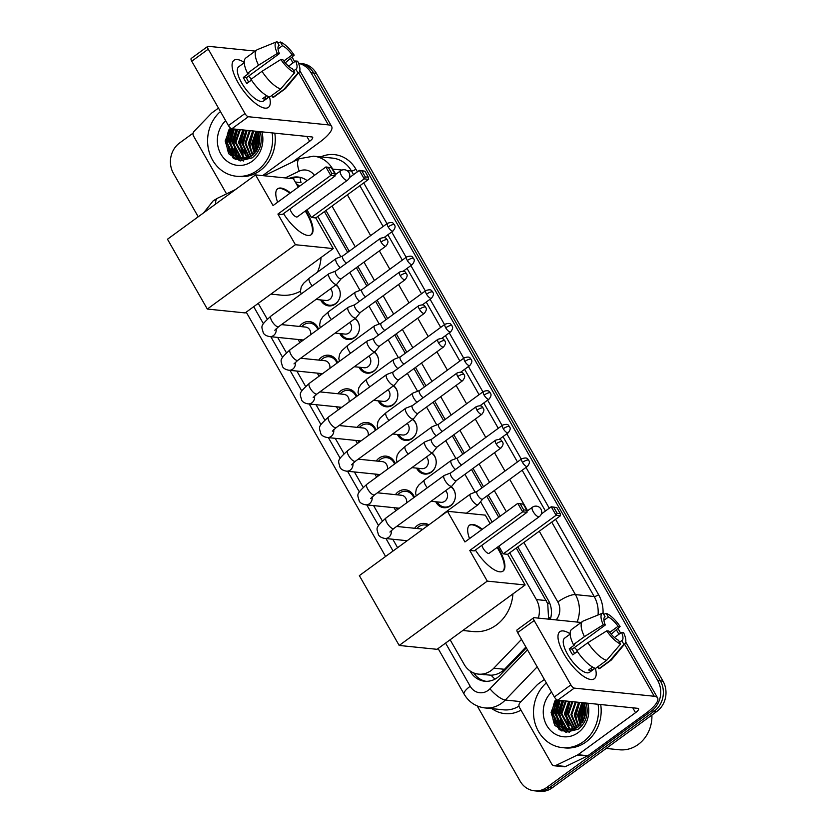 <?xml version="1.0" encoding="UTF-8"?>
<svg xmlns="http://www.w3.org/2000/svg" width="833" height="833" viewBox="0 0 833 833"><rect width="100%" height="100%" fill="white"/><g stroke="black" fill="none" stroke-linecap="round" stroke-linejoin="round"><path stroke-width="1.25" d="M451.194 486.587A11.662 10.392 95.8 0 1 450.538 505.818A11.662 10.392 95.8 0 1 443.812 507.703A11.662 10.392 95.8 0 1 435.784 501.758M432.004 452.944A11.662 10.392 95.8 0 1 431.348 472.176A11.662 10.392 95.8 0 1 424.622 474.071A11.662 10.392 95.8 0 1 416.594 468.115M412.824 419.311A11.662 10.392 95.8 0 1 412.158 438.543A11.662 10.392 95.8 0 1 405.432 440.428A11.662 10.392 95.8 0 1 397.403 434.482M393.634 385.669A11.662 10.392 95.8 0 1 392.978 404.9A11.662 10.392 95.8 0 1 386.252 406.785A11.662 10.392 95.8 0 1 378.213 400.84M374.444 352.026A11.662 10.392 95.8 0 1 373.788 371.258A11.662 10.392 95.8 0 1 367.061 373.153A11.662 10.392 95.8 0 1 359.033 367.207M355.254 318.393A11.662 10.392 95.8 0 1 354.598 337.625A11.662 10.392 95.8 0 1 347.871 339.51A11.662 10.392 95.8 0 1 339.843 333.564M336.074 284.751A11.662 10.392 95.8 0 1 335.407 303.983A11.662 10.392 95.8 0 1 328.691 305.878A11.662 10.392 95.8 0 1 320.653 299.922M414.647 528.278A12.412 11.058 95.8 0 1 417.416 525.425A12.412 11.058 95.8 0 1 424.57 523.416A12.412 11.058 95.8 0 1 428.839 524.873M395.456 494.646A12.412 11.058 95.8 0 1 398.236 491.782A12.412 11.058 95.8 0 1 405.39 489.773A12.412 11.058 95.8 0 1 414.397 497.218M376.266 461.003A12.412 11.058 95.8 0 1 379.046 458.15A12.412 11.058 95.8 0 1 386.2 456.14A12.412 11.058 95.8 0 1 395.206 463.575M357.086 427.36A12.412 11.058 95.8 0 1 359.856 424.507A12.412 11.058 95.8 0 1 367.009 422.498A12.412 11.058 95.8 0 1 376.016 429.932M337.896 393.728A12.412 11.058 95.8 0 1 340.676 390.864A12.412 11.058 95.8 0 1 347.83 388.855A12.412 11.058 95.8 0 1 356.836 396.3M318.706 360.085A12.412 11.058 95.8 0 1 321.486 357.232A12.412 11.058 95.8 0 1 328.639 355.222A12.412 11.058 95.8 0 1 337.646 362.657M299.526 326.442A12.412 11.058 95.8 0 1 302.296 323.589A12.412 11.058 95.8 0 1 309.449 321.58A12.412 11.058 95.8 0 1 318.456 329.014M450.122 639.765L464.179 664.422A21.866 19.482 -84.2 0 0 478.486 674.116L491.095 675.209C496.291 674.949 500.768 672.981 504.506 669.295L525.894 647.054M548.603 619.148L547.75 603.748L516.283 548.01M498.748 517.262L486.701 496.145M481.984 487.857L471.509 469.5M462.794 454.224L452.319 435.857M443.604 420.582L433.129 402.214M424.413 386.939L413.949 368.582M405.234 353.307L394.759 334.939M386.043 319.664L375.568 301.307M366.853 286.021L356.378 267.664M347.673 252.389L324.412 211.613M300.119 177.356A21.866 8.705 -115.7 0 0 301.057 182.698L295.288 182.011M299.557 186.217A21.866 19.482 -84.2 0 0 296.288 183.77M538.357 618.107A21.866 19.482 -84.2 0 0 536.379 599.573L509.702 552.81M492.168 522.062L480.558 501.705M475.133 492.199L464.929 474.3M455.943 458.556L445.738 440.667M436.752 424.913L426.548 407.025M417.572 391.281L407.358 373.382M398.382 357.638L388.178 339.749M379.192 323.995L368.988 306.107M360.002 290.363L349.798 272.474M340.822 256.72L317.831 216.424M478.486 674.116A21.866 19.482 -84.2 0 0 493.802 668.201L521.52 639.38M258.24 303.379L267.226 319.112M277.66 337.407L286.406 352.755M296.85 371.049L305.596 386.397M316.03 404.682L324.787 420.03M335.22 438.325L343.977 453.673M354.41 471.967L363.157 487.315M373.59 505.6L382.347 520.948M392.78 539.243L397.601 547.687M300.015 342.488A12.412 11.058 95.8 0 1 298.193 339.5M319.195 376.131A12.412 11.058 95.8 0 1 317.383 373.142M338.385 409.763A12.412 11.058 95.8 0 1 336.563 406.775M357.576 443.406A12.412 11.058 95.8 0 1 355.753 440.418M376.766 477.049A12.412 11.058 95.8 0 1 374.944 474.06M395.946 510.681A12.412 11.058 95.8 0 1 394.124 507.693M298.578 63.381A21.866 19.482 95.8 0 1 311.053 72.794L657.737 680.603A21.866 19.482 95.8 0 1 651.614 710.882L547.01 787.268L549.645 787.539A21.866 19.482 95.8 0 1 537.035 791.079A21.866 19.482 95.8 0 0 549.645 787.539L654.249 711.153L549.645 787.539L552.279 787.81A21.866 19.482 95.8 0 1 539.669 791.35L534.401 790.809A21.866 19.482 95.8 0 1 520.104 781.115L477.226 705.947M657.737 680.603L660.371 680.873A21.866 19.482 95.8 0 1 654.249 711.153A21.866 19.482 95.8 0 0 660.371 680.873L313.687 73.065L660.371 680.873L663.006 681.144A21.866 19.482 95.8 0 1 656.883 711.413L552.279 787.81M298.537 63.277L299.391 63.36A21.866 19.482 95.8 0 1 313.687 73.065A21.866 19.482 95.8 0 0 299.391 63.36L302.025 63.631A21.866 19.482 95.8 0 1 316.321 73.325L663.006 681.144M554.809 725.231A29.165 25.979 95.8 0 1 555.111 700.584A29.165 25.979 95.8 0 0 554.809 725.231M228.898 153.845A29.165 25.979 95.8 0 1 229.2 129.209A29.165 25.979 95.8 0 0 228.898 153.845M198.212 216.788L173.41 173.306A21.866 19.482 95.8 0 1 179.543 143.026L193.141 133.103M547.01 787.268A21.866 19.482 95.8 0 1 534.401 790.809M559.641 729.843A29.165 25.979 95.8 0 1 555.757 719.858M556.746 703.5A29.165 25.979 95.8 0 1 558.027 700.199M233.74 158.457A29.165 25.979 95.8 0 1 229.856 148.472M230.835 132.124A29.165 25.979 95.8 0 1 232.126 128.823M470.041 670.929L470.374 671.523A21.866 19.482 -84.2 0 0 484.681 681.227A21.866 19.482 -84.2 0 0 499.998 675.313L526.362 647.887M307.148 180.667A21.866 19.482 -84.2 0 0 298.099 177.033A21.866 19.482 -84.2 0 0 289.415 178.356M550.353 619.325A21.866 19.482 -84.2 0 0 548.447 600.562L517.824 546.885M500.289 516.137L488.242 495.021M483.515 486.732L473.04 468.375M464.335 453.1L453.86 434.732M445.145 419.457L434.67 401.1M425.955 385.814L415.48 367.457M406.764 352.182L396.3 333.814M387.584 318.539L377.11 300.182M368.394 284.896L357.919 266.539M349.204 251.264L325.953 210.489M486.003 681.311A21.866 19.482 95.8 0 1 473.717 672.939M292.05 178.616A21.866 19.482 95.8 0 1 299.411 177.221M238.009 82.509A29.165 10.329 -126.1 0 1 232.73 70.076A29.165 10.329 -126.1 0 1 244.225 62.423A29.165 10.329 -126.1 0 0 233.979 60.299A29.165 10.329 -126.1 0 0 238.009 82.509A29.165 10.329 -126.1 0 0 258.678 105.614A29.165 10.329 -126.1 0 0 269.465 96.992A29.165 10.329 -126.1 0 1 268.372 107.395A29.165 10.329 -126.1 0 1 238.009 82.509M226.763 193.766A3.644 3.249 -84.2 0 1 225.91 192.767L193.516 135.998A3.644 3.249 -84.2 0 1 194.089 131.343L211.436 113.298A3.644 3.249 -84.2 0 1 211.884 112.903L218.475 108.092M292.404 162.102L319.508 142.308A29.165 8.278 150.3 0 0 331.669 126.522A29.165 8.278 150.3 0 0 328.358 124.888L248.349 116.724L231.834 128.792L311.844 136.945A7.289 2.072 -29.7 0 1 312.667 137.351A7.289 2.072 -29.7 0 1 309.626 141.298L262.634 175.617M255.242 51.094L208.177 46.294A3.644 1.291 53.9 0 0 207.75 46.388A3.644 1.291 53.9 0 0 208.26 49.157L191.746 61.225A3.644 1.291 -126.1 0 1 191.236 58.445L207.75 46.388M231.834 128.792A3.644 1.291 -126.1 0 1 228.45 125.585L244.975 113.527L208.26 49.157M244.975 113.527A3.644 1.291 53.9 0 0 248.349 116.724M228.45 125.585L191.746 61.225M248.713 82.123A14.578 5.165 53.9 0 1 247.901 80.759A14.578 5.165 53.9 0 1 246.37 77.75L279.409 53.624A14.578 5.165 -126.1 0 1 278.92 45.534A14.578 5.165 -126.1 0 1 279.159 45.388L278.701 45.721M278.014 48.96L282.449 45.721A14.578 5.165 -126.1 0 1 292.154 54.926L283.824 61.007M248.484 76.209A14.578 5.165 -126.1 0 1 251.347 79.083M251.472 80.103L246.807 83.508A21.137 7.487 -126.1 0 1 244.933 80.457A21.137 7.487 -126.1 0 1 243.34 77.438L248.848 73.419L247.516 73.283A24.053 8.528 -126.1 0 1 245.797 57.987L256.814 49.949A24.053 8.528 -126.1 0 1 257.47 49.574L276.858 41.712A18.951 6.716 -126.1 0 1 277.035 41.65L279.159 45.388M269.174 96.888L263.644 100.918A21.137 7.487 -126.1 0 1 241.632 82.873A21.137 7.487 -126.1 0 1 238.707 66.775L244.236 62.735M266.716 95.701L262.728 98.606A21.137 7.487 -126.1 0 0 266.019 98.95L268.955 96.805M288.562 66.151L295.621 60.996L297.652 61.205A18.951 6.716 -126.1 0 1 299.13 72.211L285.74 88.277A24.053 8.528 -126.1 0 1 285.188 88.798L274.172 96.847A24.053 8.528 -126.1 0 1 272.932 97.388L283.938 89.35L297.995 72.971L295.871 69.233L293.674 70.836M271.829 95.451L272.932 97.388M269.642 97.055A24.053 8.528 -126.1 0 1 250.983 79.354L261.989 71.315L280.846 59.487L282.866 59.695A14.578 5.165 -126.1 0 0 292.57 68.9L294.705 72.638L280.648 89.006L269.642 97.055M285.188 88.798A24.053 8.528 -126.1 0 1 283.938 89.35M280.648 89.006A24.053 8.528 -126.1 0 1 261.989 71.315M285.303 62.839L294.184 55.134L292.154 54.926M282.449 45.721L280.325 41.983L277.805 43.014M280.325 41.983A18.951 6.716 -126.1 0 1 294.184 55.134M299.13 72.211A18.951 6.716 -126.1 0 1 297.995 72.971M294.705 72.638A18.951 6.716 -126.1 0 1 280.846 59.487M295.621 60.996A14.578 5.165 -126.1 0 1 296.111 69.087A14.578 5.165 -126.1 0 1 295.871 69.233M279.409 53.624L277.379 53.416L258.522 65.245L247.516 73.283M258.522 65.245A24.053 8.528 -126.1 0 1 256.814 49.949M277.379 53.416A18.951 6.716 -126.1 0 1 276.858 41.712M246.37 77.75L243.34 77.438M266.019 98.95L264.915 97.013M272.152 132.895A36.454 32.477 95.8 0 1 257.428 170.349A36.454 32.477 95.8 0 1 236.416 176.252A36.454 32.477 95.8 0 1 208.75 150.45A36.454 32.477 95.8 0 1 220.433 111.518M274.786 133.165A36.454 32.477 95.8 0 1 260.063 170.619A36.454 32.477 95.8 0 1 239.05 176.523L236.416 176.252M230.262 127.876L225.17 140.996L229.158 154.188L239.946 160.821L252.139 157.885C259.542 152.075 262.426 144.171 260.791 134.186L260.073 131.666M259.115 131.572L258.282 147.285A18.222 16.244 95.8 0 0 257.772 131.437M261.843 131.853A25.511 22.73 95.8 0 1 252.232 161.238A25.511 22.73 95.8 0 1 221.651 155.375A25.511 22.73 95.8 0 1 225.66 120.681M233.761 128.99L229.387 141.672L237.499 156.791L242.642 158.562M232.928 128.907L228.565 141.589L236.676 156.708L242.226 158.53L252.378 155.542L258.282 147.285M237.051 129.323L232.678 142.006L240.789 157.125L244.298 158.582M236.228 129.24L231.855 141.922L239.966 157.041L243.882 158.593M244.288 158.676L252.107 157.906M240.341 129.656L235.978 142.339L244.079 157.468L245.985 158.385M239.519 129.573L235.156 142.256L243.257 157.385L245.558 158.457M243.632 129.99L239.269 142.672L247.682 157.968M242.809 129.906L238.446 142.589L247.255 158.093M246.922 130.333L242.559 143.016L249.411 157.312M246.099 130.24L241.737 142.922L248.973 157.499M250.223 130.666L245.85 143.349L251.17 156.365M249.4 130.583L245.027 143.266L250.733 156.635M253.513 131L249.14 143.682L252.972 155.063M252.691 130.916L248.317 143.599L252.514 155.427M256.803 131.333L252.441 144.015L254.825 153.241M255.981 131.25L251.618 143.932L254.357 153.761M258.678 133.686L255.731 144.348L256.762 150.544M258.365 132.811L254.908 144.265L256.262 151.346M259.657 139.507L259.032 144.963M259.5 137.32L258.365 147.056M258.865 134.28L256.533 145.036L257.095 149.961M256.991 131.354L253.242 144.703L254.888 153.178M253.69 131.02L249.952 144.359L251.837 153.428M247.109 130.344L243.361 143.692L245.246 152.762M246.776 155.677L248.286 157.77M248.515 158.051L249.015 158.614M243.819 130.01L240.071 143.359L241.955 152.418M237.228 129.344L233.49 142.682L235.375 151.752M236.905 154.667L239.133 157.604M239.456 157.947L243.298 160.998M233.938 129L230.189 142.349L232.084 151.419M233.604 154.334L240.393 160.884M230.845 128.355L226.899 142.016L235.062 159.218M259.032 134.863L256.949 145.077L257.387 149.399M257.397 131.395L253.648 144.744L255.158 152.856M244.225 130.052L240.487 143.401L243.205 154.199M237.644 129.386L233.896 142.724L236.624 153.522M237.884 155.573L239.727 157.843M239.977 158.103L243.6 160.977M234.354 129.042L230.606 142.391L233.323 153.189M234.594 155.24L240.82 160.936M231.157 128.542L227.315 142.058L229.689 152.179L236.083 159.697M300.432 291.206A40.099 35.725 95.8 0 1 281.335 295.163L270.944 294.101M321.059 257.501A40.099 35.725 95.8 0 1 317.467 272.183M305.815 210.645A28.437 10.069 -126.1 0 1 307.262 213.05A28.437 10.069 -126.1 0 1 311.188 234.708A28.437 10.069 -126.1 0 1 283.512 213.644M277.91 214.071L330.763 175.471L325.911 166.964L273.057 205.564L255.564 174.899L167.485 239.227L207.313 309.053L295.403 244.725L277.91 214.071L282.325 214.518L335.168 175.919L330.763 175.471L331.826 173.514L328.369 167.443L325.911 166.964L331.461 167.756L328.369 167.443M277.649 202.211A28.437 10.069 -126.1 0 1 277.649 188.789A28.437 10.069 -126.1 0 1 290.436 192.871M295.403 244.725L333.262 248.588L315.769 217.923L311.365 217.475L306.981 209.791M298.235 187.175L293.435 178.762L255.564 174.899M207.313 309.053L245.173 312.916L333.262 248.588M331.826 173.514L334.918 173.837L331.461 167.756M335.168 175.919L334.918 173.837M349.412 177.648L359.367 170.38L364.916 171.171L368.373 177.242L368.623 179.324L315.769 217.923M368.623 179.324L364.219 178.876L311.365 217.475M368.373 177.242L365.281 176.929L364.219 178.876L359.367 170.38L361.814 170.859L365.281 176.929M364.916 171.171L361.814 170.859M290.071 208.854A5.831 2.062 53.9 0 0 292.664 213.977A5.831 2.062 53.9 0 0 296.642 217.007A5.831 2.062 53.9 0 0 297.308 216.861L347.403 180.272A5.831 2.062 -126.1 0 1 346.736 180.417A5.831 2.062 -126.1 0 1 341.332 175.294A5.831 2.062 -126.1 0 1 340.53 170.848A5.831 5.831 0 0 1 349.027 172.67A5.831 5.831 0 0 1 347.403 180.272M277.379 188.997A28.437 10.069 -126.1 0 1 280.357 188.466A28.437 10.069 -126.1 0 1 289.884 193.277M305.263 211.041A28.437 10.069 -126.1 0 1 310.896 234.896M512.93 593.887A40.099 35.725 95.8 0 1 496.322 625.052A40.099 35.725 95.8 0 1 473.206 631.549L462.815 630.487M497.697 547.031A28.437 10.069 -126.1 0 1 499.134 549.447A28.437 10.069 -126.1 0 1 503.059 571.094A28.437 10.069 -126.1 0 1 475.393 550.03M469.781 550.457L522.635 511.858L517.782 503.361L464.929 541.96L447.446 511.295L359.356 575.624L399.184 645.45L487.274 581.122L469.781 550.457L474.196 550.905L527.05 512.305L522.635 511.858L523.697 509.911L520.24 503.84L517.782 503.361L523.332 504.152L520.24 503.84M469.531 538.597A28.437 10.069 -126.1 0 1 469.52 525.175A28.437 10.069 -126.1 0 1 482.307 529.267M487.274 581.122L525.134 584.985L507.651 554.32L503.236 553.862L498.852 546.188M490.106 523.572L485.306 515.148L447.446 511.295M399.184 645.45L437.054 649.313L525.134 584.985M523.697 509.911L526.8 510.223L523.332 504.152M527.05 512.305L526.8 510.223M541.283 514.034L551.238 506.766L556.788 507.557L560.255 513.628L560.505 515.721L507.651 554.32M560.505 515.721L556.09 515.273L503.236 553.862M560.255 513.628L557.152 513.315L556.09 515.273L551.238 506.766L553.695 507.245L557.152 513.315M556.788 507.557L553.695 507.245M481.943 545.24A5.831 2.062 53.9 0 0 484.546 550.374A5.831 2.062 53.9 0 0 488.513 553.393A5.831 2.062 53.9 0 0 489.179 553.247L539.284 516.658A5.831 2.062 -126.1 0 1 538.607 516.804A5.831 2.062 -126.1 0 1 533.203 511.681A5.831 2.062 -126.1 0 1 532.402 507.245A5.831 5.831 0 0 1 540.909 509.057A5.831 5.831 0 0 1 539.284 516.658M469.26 525.394A28.437 10.069 -126.1 0 1 472.228 524.852A28.437 10.069 -126.1 0 1 481.755 529.663M497.145 547.437A28.437 10.069 -126.1 0 1 502.778 571.282M317.831 329.483A10.933 9.746 -84.2 0 0 309.959 323.11A10.933 9.746 -84.2 0 0 303.66 324.88A10.933 9.746 -84.2 0 0 301.765 326.671M300.432 339.729A10.933 9.746 -84.2 0 0 301.515 341.384M335.626 271.089L329.17 273.578A6.56 2.322 53.9 0 0 328.973 273.682A6.56 2.322 53.9 0 0 329.878 278.68A6.56 2.322 53.9 0 0 335.959 284.449A6.56 2.322 53.9 0 0 336.719 284.282A6.56 2.322 53.9 0 0 336.876 284.126L341.207 278.743M335.699 271.058A4.738 1.676 53.9 0 0 335.553 271.131A4.738 1.676 53.9 0 0 336.209 274.744A4.738 1.676 53.9 0 0 340.603 278.909A4.738 1.676 53.9 0 0 341.145 278.784A4.738 1.676 53.9 0 0 341.259 278.68M310.636 334.731A6.56 5.841 -84.2 0 0 305.565 327.067L281.492 324.61M337.011 363.115A10.933 9.746 -84.2 0 0 329.15 356.753A10.933 9.746 -84.2 0 0 322.84 358.523A10.933 9.746 -84.2 0 0 320.944 360.314M319.622 373.371A10.933 9.746 -84.2 0 0 320.705 375.027M354.806 304.732L348.361 307.221A6.56 2.322 53.9 0 0 348.163 307.325A6.56 2.322 53.9 0 0 349.069 312.323A6.56 2.322 53.9 0 0 355.15 318.091A6.56 2.322 53.9 0 0 355.899 317.925A6.56 2.322 53.9 0 0 356.066 317.769L360.397 312.385M354.889 304.701A4.738 1.676 53.9 0 0 354.743 304.774A4.738 1.676 53.9 0 0 355.399 308.387A4.738 1.676 53.9 0 0 359.794 312.552A4.738 1.676 53.9 0 0 360.335 312.427A4.738 1.676 53.9 0 0 360.45 312.313M329.826 368.363A6.56 5.841 -84.2 0 0 324.755 360.699L300.682 358.252M356.201 396.758A10.933 9.746 -84.2 0 0 348.329 390.396A10.933 9.746 -84.2 0 0 342.03 392.166A10.933 9.746 -84.2 0 0 340.135 393.957M338.802 407.004A10.933 9.746 -84.2 0 0 339.895 408.67M373.996 338.365L367.551 340.853A6.56 2.322 53.9 0 0 367.353 340.957A6.56 2.322 53.9 0 0 368.259 345.955A6.56 2.322 53.9 0 0 374.34 351.724A6.56 2.322 53.9 0 0 375.089 351.557A6.56 2.322 53.9 0 0 375.256 351.401L379.588 346.018M374.069 338.333A4.738 1.676 53.9 0 0 373.934 338.417A4.738 1.676 53.9 0 0 374.59 342.019A4.738 1.676 53.9 0 0 378.973 346.184A4.738 1.676 53.9 0 0 379.525 346.07A4.738 1.676 53.9 0 0 379.64 345.955M349.017 402.006A6.56 5.841 -84.2 0 0 343.935 394.342L319.872 391.885M375.391 430.39A10.933 9.746 -84.2 0 0 367.52 424.028A10.933 9.746 -84.2 0 0 361.22 425.798A10.933 9.746 -84.2 0 0 359.325 427.589M357.992 440.647A10.933 9.746 -84.2 0 0 359.075 442.302M393.186 372.007L386.731 374.496A6.56 2.322 53.9 0 0 386.543 374.6A6.56 2.322 53.9 0 0 387.449 379.598A6.56 2.322 53.9 0 0 393.53 385.367A6.56 2.322 53.9 0 0 394.28 385.2A6.56 2.322 53.9 0 0 394.436 385.044L398.778 379.661M393.259 371.976A4.738 1.676 53.9 0 0 393.124 372.049A4.738 1.676 53.9 0 0 393.77 375.662A4.738 1.676 53.9 0 0 398.164 379.827A4.738 1.676 53.9 0 0 398.705 379.702A4.738 1.676 53.9 0 0 398.82 379.598M368.196 435.649A6.56 5.841 -84.2 0 0 363.126 427.975L339.052 425.528M394.571 464.033A10.933 9.746 -84.2 0 0 386.71 457.671A10.933 9.746 -84.2 0 0 380.4 459.441A10.933 9.746 -84.2 0 0 378.515 461.232M377.182 474.289A10.933 9.746 -84.2 0 0 378.265 475.945M412.366 405.64L405.921 408.139A6.56 2.322 53.9 0 0 405.723 408.243A6.56 2.322 53.9 0 0 406.629 413.241A6.56 2.322 53.9 0 0 412.71 418.999A6.56 2.322 53.9 0 0 413.47 418.843A6.56 2.322 53.9 0 0 413.626 418.687L417.958 413.303M412.45 405.619A4.738 1.676 53.9 0 0 412.304 405.692A4.738 1.676 53.9 0 0 412.96 409.305A4.738 1.676 53.9 0 0 417.354 413.47A4.738 1.676 53.9 0 0 417.895 413.345A4.738 1.676 53.9 0 0 418.01 413.23M387.387 469.281A6.56 5.841 -84.2 0 0 382.316 461.617L358.242 459.16M413.762 497.676A10.933 9.746 -84.2 0 0 405.9 491.303A10.933 9.746 -84.2 0 0 399.59 493.084A10.933 9.746 -84.2 0 0 397.695 494.864M396.373 507.922A10.933 9.746 -84.2 0 0 397.456 509.588M431.556 439.283L425.111 441.771A6.56 2.322 53.9 0 0 424.913 441.875A6.56 2.322 53.9 0 0 425.819 446.873A6.56 2.322 53.9 0 0 431.9 452.642A6.56 2.322 53.9 0 0 432.65 452.475A6.56 2.322 53.9 0 0 432.816 452.319L437.148 446.936M431.64 439.251A4.738 1.676 53.9 0 0 431.494 439.335A4.738 1.676 53.9 0 0 432.15 442.937A4.738 1.676 53.9 0 0 436.544 447.102A4.738 1.676 53.9 0 0 437.086 446.988A4.738 1.676 53.9 0 0 437.2 446.873M406.577 502.924A6.56 5.841 -84.2 0 0 401.506 495.26L377.432 492.803M427.766 525.665A10.933 9.746 -84.2 0 0 425.08 524.946A10.933 9.746 -84.2 0 0 418.78 526.716A10.933 9.746 -84.2 0 0 416.885 528.507M450.747 472.925L444.301 475.414A6.56 2.322 53.9 0 0 444.104 475.518A6.56 2.322 53.9 0 0 445.009 480.516A6.56 2.322 53.9 0 0 451.09 486.285A6.56 2.322 53.9 0 0 451.84 486.118A6.56 2.322 53.9 0 0 451.996 485.962L456.338 480.579M450.82 472.894A4.738 1.676 53.9 0 0 450.684 472.967A4.738 1.676 53.9 0 0 451.34 476.58A4.738 1.676 53.9 0 0 455.724 480.745A4.738 1.676 53.9 0 0 456.276 480.62A4.738 1.676 53.9 0 0 456.39 480.516M422.57 529.455A6.56 5.841 -84.2 0 0 420.686 528.893L396.623 526.446M322.111 300.078A10.933 9.746 -84.2 0 0 329.42 305.211A10.933 9.746 -84.2 0 0 335.72 303.441A10.933 9.746 -84.2 0 0 339.812 297.464M315.946 299.443L325.911 300.463A6.56 5.841 -84.2 0 0 329.691 299.401A6.56 5.841 -84.2 0 0 330.409 288.884M342.759 255.97L336.303 258.459A6.56 2.322 53.9 0 0 336.105 258.574A6.56 2.322 53.9 0 0 337.011 263.561A6.56 2.322 53.9 0 0 340.27 267.695M342.832 255.939A4.738 1.676 53.9 0 0 342.686 256.023A4.738 1.676 53.9 0 0 343.342 259.625A4.738 1.676 53.9 0 0 346.424 263.197M340.249 293.143A10.933 9.746 -84.2 0 0 335.761 284.98M341.291 333.71A10.933 9.746 -84.2 0 0 348.611 338.854A10.933 9.746 -84.2 0 0 354.91 337.084A10.933 9.746 -84.2 0 0 358.992 331.107M335.137 333.085L345.101 334.095A6.56 5.841 -84.2 0 0 348.881 333.033A6.56 5.841 -84.2 0 0 349.6 322.527M361.939 289.613L355.493 292.102A6.56 2.322 53.9 0 0 355.295 292.206A6.56 2.322 53.9 0 0 356.201 297.204A6.56 2.322 53.9 0 0 359.46 301.327M362.022 289.582A4.738 1.676 53.9 0 0 361.876 289.655A4.738 1.676 53.9 0 0 362.532 293.268A4.738 1.676 53.9 0 0 365.614 296.84M359.44 326.786A10.933 9.746 -84.2 0 0 354.941 318.623M360.481 367.353A10.933 9.746 -84.2 0 0 367.79 372.497A10.933 9.746 -84.2 0 0 374.1 370.727A10.933 9.746 -84.2 0 0 378.182 364.75M354.327 366.728L364.281 367.738A6.56 5.841 -84.2 0 0 368.071 366.676A6.56 5.841 -84.2 0 0 368.79 356.16M381.129 323.256L374.683 325.745A6.56 2.322 53.9 0 0 374.486 325.849A6.56 2.322 53.9 0 0 375.391 330.847A6.56 2.322 53.9 0 0 378.651 334.97M381.202 323.225A4.738 1.676 53.9 0 0 381.066 323.298A4.738 1.676 53.9 0 0 381.722 326.911A4.738 1.676 53.9 0 0 384.794 330.482M378.619 360.418A10.933 9.746 -84.2 0 0 374.132 352.255M379.671 400.985A10.933 9.746 -84.2 0 0 386.981 406.129A10.933 9.746 -84.2 0 0 393.28 404.359A10.933 9.746 -84.2 0 0 397.372 398.382M373.517 400.361L383.472 401.381A6.56 5.841 -84.2 0 0 387.251 400.319A6.56 5.841 -84.2 0 0 387.98 389.802M400.319 356.888L393.863 359.377A6.56 2.322 53.9 0 0 393.676 359.492A6.56 2.322 53.9 0 0 394.582 364.479A6.56 2.322 53.9 0 0 397.83 368.613M400.392 356.857A4.738 1.676 53.9 0 0 400.256 356.941A4.738 1.676 53.9 0 0 400.902 360.543A4.738 1.676 53.9 0 0 403.984 364.115M397.81 394.061A10.933 9.746 -84.2 0 0 393.322 385.898M398.861 434.628A10.933 9.746 -84.2 0 0 406.171 439.772A10.933 9.746 -84.2 0 0 412.47 438.002A10.933 9.746 -84.2 0 0 416.552 432.025M392.697 434.003L402.662 435.013A6.56 5.841 -84.2 0 0 406.442 433.951A6.56 5.841 -84.2 0 0 407.16 423.445M419.499 390.531L413.053 393.02A6.56 2.322 53.9 0 0 412.856 393.124A6.56 2.322 53.9 0 0 413.762 398.122A6.56 2.322 53.9 0 0 417.021 402.245M419.582 390.5A4.738 1.676 53.9 0 0 419.436 390.573A4.738 1.676 53.9 0 0 420.092 394.186A4.738 1.676 53.9 0 0 423.174 397.757M417 427.693A10.933 9.746 -84.2 0 0 412.512 419.54M418.041 468.271A10.933 9.746 -84.2 0 0 425.361 473.415A10.933 9.746 -84.2 0 0 431.661 471.634A10.933 9.746 -84.2 0 0 435.742 465.657M411.887 467.636L421.852 468.656A6.56 5.841 -84.2 0 0 425.632 467.594A6.56 5.841 -84.2 0 0 426.35 457.078M438.689 424.174L432.244 426.663A6.56 2.322 53.9 0 0 432.046 426.767A6.56 2.322 53.9 0 0 432.952 431.765A6.56 2.322 53.9 0 0 436.211 435.888M438.772 424.143A4.738 1.676 53.9 0 0 438.627 424.216A4.738 1.676 53.9 0 0 439.283 427.829A4.738 1.676 53.9 0 0 442.365 431.39M436.19 461.336A10.933 9.746 -84.2 0 0 431.692 453.173M437.231 501.903A10.933 9.746 -84.2 0 0 444.541 507.047A10.933 9.746 -84.2 0 0 450.851 505.277A10.933 9.746 -84.2 0 0 454.933 499.3M431.077 501.279L441.032 502.299A6.56 5.841 -84.2 0 0 444.822 501.237A6.56 5.841 -84.2 0 0 445.54 490.72M457.879 457.806L451.434 460.295A6.56 2.322 53.9 0 0 451.236 460.399A6.56 2.322 53.9 0 0 452.142 465.397A6.56 2.322 53.9 0 0 455.401 469.531M457.952 457.775A4.738 1.676 53.9 0 0 457.817 457.858A4.738 1.676 53.9 0 0 458.473 461.461A4.738 1.676 53.9 0 0 461.544 465.033M455.37 494.979A10.933 9.746 -84.2 0 0 450.882 486.816M477.07 491.449L470.614 493.938A6.56 2.322 53.9 0 0 470.426 494.042A6.56 2.322 53.9 0 0 471.332 499.04A6.56 2.322 53.9 0 0 477.403 504.808A6.56 2.322 53.9 0 0 478.163 504.642A6.56 2.322 53.9 0 0 478.319 504.486L482.651 499.102M477.142 491.418A4.738 1.676 53.9 0 0 476.997 491.491A4.738 1.676 53.9 0 0 477.653 495.104A4.738 1.676 53.9 0 0 482.047 499.269A4.738 1.676 53.9 0 0 482.588 499.144A4.738 1.676 53.9 0 0 482.703 499.04M563.92 653.884A29.165 10.329 -126.1 0 1 558.631 641.452A29.165 10.329 -126.1 0 1 570.126 633.798A29.165 10.329 -126.1 0 0 559.891 631.674A29.165 10.329 -126.1 0 0 563.92 653.884A29.165 10.329 -126.1 0 0 584.589 676.99A29.165 10.329 -126.1 0 0 595.376 668.368A29.165 10.329 -126.1 0 1 594.283 678.77A29.165 10.329 -126.1 0 1 563.92 653.884M577.467 755.021A3.644 3.249 -84.2 0 0 577.977 754.719L587.848 755.729A3.644 3.249 95.8 0 1 587.348 756.031L577.467 755.021L555.798 765.475A3.644 3.249 -84.2 0 1 551.81 764.153L519.428 707.373A3.644 3.249 -84.2 0 1 520 702.719L537.347 684.684A3.644 3.249 -84.2 0 1 537.795 684.289L544.386 679.468M587.848 755.729L645.419 713.683A29.165 8.278 150.3 0 0 657.581 697.898A29.165 8.278 150.3 0 0 654.269 696.263L574.26 688.11L557.746 700.168L637.755 708.321A7.289 2.072 -29.7 0 1 638.578 708.737A7.289 2.072 -29.7 0 1 635.537 712.684L577.977 754.719M587.348 756.031L565.669 766.485A3.644 3.249 95.8 0 1 564.076 766.766L554.195 765.766M581.153 622.47L534.078 617.67A3.644 1.291 53.9 0 0 533.661 617.763A3.644 1.291 53.9 0 0 534.172 620.543L517.647 632.601A3.644 1.291 -126.1 0 1 517.147 629.821L533.661 617.763M557.746 700.168A3.644 1.291 -126.1 0 1 554.361 696.961L570.876 684.903L534.172 620.543M570.876 684.903A3.644 1.291 53.9 0 0 574.26 688.11M554.361 696.961L517.647 632.601M574.614 653.499A14.578 5.165 53.9 0 1 573.802 652.145A14.578 5.165 53.9 0 1 572.281 649.126L605.31 625A14.578 5.165 -126.1 0 1 604.82 616.909A14.578 5.165 -126.1 0 1 605.07 616.764L604.602 617.097M603.925 620.335L608.361 617.097A14.578 5.165 -126.1 0 1 618.065 626.301L609.735 632.382M574.395 647.585A14.578 5.165 -126.1 0 1 577.259 650.458M577.384 651.479L572.719 654.894A21.137 7.487 -126.1 0 1 570.844 651.843A21.137 7.487 -126.1 0 1 569.251 648.813L574.76 644.794L573.427 644.659A24.053 8.528 -126.1 0 1 571.709 629.363L582.715 621.324A24.053 8.528 -126.1 0 1 583.381 620.949L602.769 613.088A18.951 6.716 -126.1 0 1 602.936 613.026L605.07 616.764M595.074 668.264L589.556 672.293A21.137 7.487 -126.1 0 1 567.533 654.249A21.137 7.487 -126.1 0 1 564.618 638.151L570.136 634.121M592.627 667.077L588.639 669.992A21.137 7.487 -126.1 0 0 591.93 670.326L594.866 668.181M614.462 637.537L621.533 632.372L623.553 632.58A18.951 6.716 -126.1 0 1 625.042 643.586L611.651 659.663A24.053 8.528 -126.1 0 1 611.099 660.184L600.083 668.222A24.053 8.528 -126.1 0 1 598.844 668.764L609.85 660.725L623.907 644.346L621.772 640.619L619.585 642.212M597.74 666.827L598.844 668.764M595.543 668.43A24.053 8.528 -126.1 0 1 576.884 650.729L587.9 642.691L606.757 630.873L608.777 631.07A14.578 5.165 -126.1 0 0 618.482 640.275L620.616 644.013L606.559 660.392L595.543 668.43M611.099 660.184A24.053 8.528 -126.1 0 1 609.85 660.725M606.559 660.392A24.053 8.528 -126.1 0 1 587.9 642.691M611.214 634.215L620.096 626.51L618.065 626.301M608.361 617.097L606.237 613.359L603.717 614.39M606.237 613.359A18.951 6.716 -126.1 0 1 620.096 626.51M625.042 643.586A18.951 6.716 -126.1 0 1 623.907 644.346M620.616 644.013A18.951 6.716 -126.1 0 1 606.757 630.873M621.533 632.372A14.578 5.165 -126.1 0 1 622.022 640.462A14.578 5.165 -126.1 0 1 621.772 640.619M605.31 625L603.29 624.792L584.433 636.62L573.427 644.659M584.433 636.62A24.053 8.528 -126.1 0 1 582.715 621.324M603.29 624.792A18.951 6.716 -126.1 0 1 602.769 613.088M572.281 649.126L569.251 648.813M591.93 670.326L590.826 668.389M651.895 715.058A32.81 29.228 95.8 0 1 638.234 744.463A32.81 29.228 95.8 0 1 619.325 749.773L606.185 748.44M598.063 704.281A36.454 32.477 95.8 0 1 583.339 741.724A36.454 32.477 95.8 0 1 562.327 747.628A36.454 32.477 95.8 0 1 534.661 721.826A36.454 32.477 95.8 0 1 546.344 682.904M600.697 704.541A36.454 32.477 95.8 0 1 585.974 741.995A36.454 32.477 95.8 0 1 564.961 747.899L562.327 747.628M556.173 699.251L551.082 712.382L555.059 725.574L565.846 732.197L578.04 729.271C585.453 723.45 588.337 715.547 586.703 705.561L585.974 703.042M585.026 702.948L584.193 718.66A18.222 16.244 95.8 0 0 583.683 702.813M587.754 703.229A25.511 22.73 95.8 0 1 578.144 732.624A25.511 22.73 95.8 0 1 547.552 726.751A25.511 22.73 95.8 0 1 551.561 692.056M559.661 700.366L555.299 713.048L563.41 728.167L568.543 729.937M558.839 700.282L554.476 712.965L562.587 728.084L568.137 729.906L578.279 726.917L584.193 718.66M562.952 700.699L558.589 713.381L566.7 728.511L570.209 729.958M562.129 700.615L557.766 713.298L565.878 728.427L569.793 729.968M570.199 730.052L578.019 729.281M566.253 701.032L561.879 713.714L569.991 728.844L571.886 729.76M565.43 700.949L561.057 713.631L569.168 728.76L571.469 729.833M569.543 701.376L565.18 714.058L573.593 729.354M568.72 701.282L564.347 713.964L573.166 729.479M572.833 701.709L568.47 714.391L575.322 728.698M572.011 701.625L567.648 714.308L574.885 728.885M576.124 702.042L571.761 714.724L577.082 727.75M575.301 701.959L570.938 714.641L576.634 728.011M579.424 702.375L575.051 715.058L578.883 726.438M578.602 702.292L574.229 714.974L578.425 726.803M582.715 702.708L578.341 715.391L580.736 724.627M581.892 702.625L577.519 715.308L580.257 725.137M584.589 705.072L581.642 715.734L582.673 721.919M584.277 704.187L580.82 715.651L582.173 722.721M585.568 710.882L584.933 716.349M585.412 708.696L584.277 718.442M584.776 705.655L582.444 716.411L583.006 721.336M582.892 702.729L579.154 716.078L580.788 724.554M579.601 702.396L575.853 715.745L577.748 724.804M569.72 701.386L565.982 714.735L567.867 723.804M563.139 700.72L559.391 714.068L561.275 723.127M562.806 726.053L565.045 728.99M565.368 729.323L569.199 732.374M559.849 700.386L556.1 713.725L557.985 722.794M559.516 725.71L566.305 732.259M556.756 699.73L552.81 713.392L560.973 730.603M584.933 706.249L582.85 716.453L583.287 720.784M583.308 702.771L579.56 716.12L581.059 724.231M570.136 701.428L566.388 714.776L569.116 725.574M563.545 700.761L559.807 714.11L562.525 724.908M563.795 726.949L565.628 729.219M565.888 729.479L569.512 732.353M560.255 700.428L556.517 713.766L559.235 724.564M560.494 726.615L566.732 732.311M557.069 699.928L553.216 713.433L555.601 723.554L561.994 731.082M494.979 679.134A21.866 6.549 -136.1 0 1 491.095 675.209M483.078 674.584A7.289 6.497 -84.2 0 0 484.619 674.74M549.457 602.582A21.866 6.206 150.3 0 0 547.75 603.748M550.488 618.867A21.866 6.549 -136.1 0 1 548.957 617.315M476.195 673.73A21.866 6.206 150.3 0 0 475.029 674.73M546.271 600.583L536.379 599.573M504.506 669.295L493.802 668.201M316.321 73.325L311.053 72.794M656.883 711.413L651.614 710.882M445.572 643.086L470.208 686.277A14.578 12.995 -84.2 0 0 488.148 690.38A14.578 12.995 -84.2 0 0 489.96 688.797L527.456 649.792M537.181 666.848L505.277 700.032A29.165 25.979 95.8 0 1 501.664 703.198A29.165 25.979 95.8 0 1 484.848 707.915L503.621 709.831A29.165 25.979 -84.2 0 0 518.98 706.092M521.041 701.636L505.277 700.032A14.578 4.373 -136.1 0 1 489.96 688.797M320.747 156.906A32.81 29.228 95.8 0 1 355.889 169.182L357.399 171.817M363.719 182.906L386.981 223.681M391.708 231.959L406.16 257.314M410.888 265.602L425.351 290.956M430.078 299.245L444.541 324.599M449.268 332.877L463.731 358.232M468.448 366.52L482.911 391.874M487.638 400.163L502.101 425.517M506.828 433.795L521.291 459.15M526.019 467.438L549.27 508.203M555.601 519.303L598.583 594.668A32.81 29.228 95.8 0 1 603.061 613.244M521 710.133A32.81 29.228 95.8 0 1 491.949 708.644M346.965 170.557L351.495 171.015A29.165 25.979 -84.2 0 0 332.429 158.093L313.656 156.177A29.165 25.979 95.8 0 1 332.721 169.109L342.04 170.057M539.274 531.225L575.426 594.606L594.189 596.511L551.748 522.114M556.142 619.919A14.578 12.995 -84.2 0 0 557.829 601.967A14.578 4.134 -29.7 0 1 575.426 594.606A29.165 25.979 95.8 0 1 577.113 622.053M598.042 615.014A29.165 25.979 -84.2 0 0 594.189 596.511A3.644 1.031 150.3 0 0 598.583 594.668M332.211 169.078A14.578 4.134 -29.7 0 1 332.721 169.109L335.72 174.357M347.392 194.828L370.654 235.604M379.369 250.879L389.844 269.236M398.549 284.522L409.024 302.879M417.739 318.154L428.214 336.522M436.929 351.797L447.404 370.154M456.12 385.44L466.584 403.797M475.299 419.072L485.774 437.44M494.49 452.715L504.965 471.072M509.692 479.36L527.591 510.754M545.417 511.014L522.166 470.249M517.439 461.961L502.976 436.607M498.259 428.318L483.796 402.964M479.069 394.686L464.606 369.331M459.878 361.043L445.416 335.689M440.688 327.4L426.225 302.046M421.508 293.768L407.045 268.413M402.318 260.125L387.855 234.771M383.128 226.493L359.877 185.717M353.546 174.628L351.495 171.015A3.644 1.031 150.3 0 0 355.889 169.182M314.416 175.357A14.578 12.995 -84.2 0 0 299.203 171.161L285.198 177.918M253.701 306.69L263.415 323.714M270.829 336.709L282.595 357.357M290.009 370.352L301.785 390.989M309.199 403.984L320.976 424.632M328.389 437.627L340.166 458.275M347.569 471.27L359.346 491.907M366.759 504.902L378.536 525.55M385.95 538.545L393.061 551.009M557.829 601.967L523.884 542.46M506.339 511.712L494.302 490.595M489.575 482.317L479.1 463.95M470.385 448.675L459.91 430.317M451.194 415.032L440.73 396.675M432.015 381.399L421.54 363.032M412.824 347.757L402.349 329.399M393.634 314.114L383.159 295.757M374.454 280.482L363.979 262.114M355.264 246.839L332.003 206.074M299.203 171.161A14.578 5.81 -115.7 0 1 299.453 158.697L264.071 175.763M438.106 648.543L464.137 694.17A14.578 4.134 -29.7 0 1 470.208 686.277M215.674 204.033A14.578 5.81 -115.7 0 1 217.496 198.233L235.541 189.528M471.051 671.596L470.374 671.523M328.358 124.888L298.641 72.783M293.008 62.902L290.436 58.383M309.626 141.298L306.856 136.435M233.219 158.124A29.165 25.979 95.8 0 1 229.19 146.389M229.887 134.238A29.165 25.979 95.8 0 1 231.793 128.782M381.025 242.018A4.738 1.343 150.3 0 1 386.741 239.623A4.738 1.343 -29.7 0 1 387.283 239.883C386.033 239.227 386.814 236.27 380.369 238.405A4.738 1.676 53.9 0 0 381.025 242.018A4.738 1.676 53.9 0 0 385.96 246.058L341.145 278.784M303.379 340.031L269.725 336.594A6.56 5.841 -84.2 0 0 273.505 335.532A6.56 5.841 -84.2 0 0 276.15 328.733M269.725 336.594C266.498 336.032 264.363 334.804 263.301 332.94C261.635 325.828 259.302 326.796 270.954 316.061A6.56 2.322 53.9 0 0 271.86 321.059A6.56 2.322 53.9 0 0 272.058 321.403A6.56 2.322 53.9 0 0 278.691 326.661L274.796 330.243M400.215 275.661A4.738 1.343 150.3 0 1 405.931 273.266A4.738 1.343 -29.7 0 1 406.473 273.526C405.223 272.87 406.004 269.902 399.559 272.047A4.738 1.676 53.9 0 0 400.215 275.661A4.738 1.676 53.9 0 0 405.15 279.701L360.335 312.427M322.569 373.673L288.916 370.237A6.56 5.841 -84.2 0 0 292.695 369.175A6.56 5.841 -84.2 0 0 295.34 362.376M288.916 370.237C285.688 369.665 283.543 368.446 282.491 366.572C280.825 359.471 278.493 360.439 290.134 349.704A6.56 2.322 53.9 0 0 291.04 354.691A6.56 2.322 53.9 0 0 291.248 355.045A6.56 2.322 53.9 0 0 297.87 360.293L293.987 363.875M419.405 309.293A4.738 1.343 150.3 0 1 425.122 306.898A4.738 1.343 -29.7 0 1 425.653 307.169C424.413 306.513 425.184 303.545 418.749 305.69A4.738 1.676 53.9 0 0 419.405 309.293A4.738 1.676 53.9 0 0 424.341 313.343L379.525 346.07M341.749 407.306L308.106 403.88A6.56 5.841 -84.2 0 0 311.886 402.818A6.56 5.841 -84.2 0 0 314.52 396.008M308.106 403.88C304.878 403.307 302.733 402.089 301.681 400.215C300.015 393.114 297.683 394.082 309.324 383.336A6.56 2.322 53.9 0 0 310.23 388.334A6.56 2.322 53.9 0 0 310.428 388.678A6.56 2.322 53.9 0 0 317.061 393.936L313.177 397.518M438.585 342.936A4.738 1.343 150.3 0 1 444.312 340.541A4.738 1.343 -29.7 0 1 444.843 340.801C443.593 340.145 444.374 337.188 437.929 339.323A4.738 1.676 53.9 0 0 438.585 342.936A4.738 1.676 53.9 0 0 443.52 346.976L398.705 379.702M360.939 440.949L327.286 437.512A6.56 5.841 -84.2 0 0 331.076 436.45A6.56 5.841 -84.2 0 0 333.71 429.651M327.286 437.512C324.058 436.95 321.923 435.721 320.872 433.858C319.206 426.746 316.863 427.714 328.514 416.979A6.56 2.322 53.9 0 0 329.42 421.977A6.56 2.322 53.9 0 0 329.618 422.321A6.56 2.322 53.9 0 0 336.251 427.579L332.357 431.161M457.775 376.568A4.738 1.343 150.3 0 1 463.492 374.173A4.738 1.343 -29.7 0 1 464.033 374.444C462.784 373.788 463.565 370.82 457.119 372.965A4.738 1.676 53.9 0 0 457.775 376.568A4.738 1.676 53.9 0 0 462.711 380.619L417.895 413.345M380.129 474.581L346.476 471.155A6.56 5.841 -84.2 0 0 350.256 470.093A6.56 5.841 -84.2 0 0 352.9 463.294M346.476 471.155C343.248 470.583 341.114 469.364 340.051 467.49C338.385 460.389 336.053 461.357 347.694 450.622A6.56 2.322 53.9 0 0 348.6 455.609A6.56 2.322 53.9 0 0 348.808 455.953A6.56 2.322 53.9 0 0 355.441 461.211L351.547 464.793M476.965 410.211A4.738 1.343 150.3 0 1 482.682 407.816A4.738 1.343 -29.7 0 1 483.223 408.087C481.974 407.42 482.755 404.463 476.309 406.608A4.738 1.676 53.9 0 0 476.965 410.211A4.738 1.676 53.9 0 0 481.901 414.261L437.086 446.988M399.319 508.224L365.666 504.798A6.56 5.841 -84.2 0 0 369.446 503.736A6.56 5.841 -84.2 0 0 372.091 496.926M365.666 504.798C362.438 504.225 360.293 503.007 359.242 501.133C357.576 494.031 355.243 495 366.884 484.254A6.56 2.322 53.9 0 0 367.79 489.252A6.56 2.322 53.9 0 0 367.999 489.596A6.56 2.322 53.9 0 0 374.621 494.854L370.737 498.436M496.156 443.854A4.738 1.343 150.3 0 1 501.872 441.459A4.738 1.343 -29.7 0 1 502.403 441.719C501.164 441.063 501.935 438.106 495.5 440.24A4.738 1.676 53.9 0 0 496.156 443.854A4.738 1.676 53.9 0 0 501.081 447.894L456.276 480.62M407.16 540.711L384.856 538.43A6.56 5.841 -84.2 0 0 388.636 537.368A6.56 5.841 -84.2 0 0 391.271 530.569M384.856 538.43C381.629 537.858 379.484 536.639 378.432 534.776C376.766 527.664 374.423 528.632 386.075 517.897A6.56 2.322 53.9 0 0 386.981 522.895A6.56 2.322 53.9 0 0 387.178 523.239A6.56 2.322 53.9 0 0 393.811 528.497L389.917 532.068M388.157 226.899A4.738 1.343 150.3 0 1 393.874 224.504A4.738 1.343 -29.7 0 1 394.415 224.775C393.166 224.119 393.947 221.151 387.501 223.296A4.738 1.676 53.9 0 0 388.157 226.899A4.738 1.676 53.9 0 0 393.093 230.949L384.023 237.572M301.161 293.997L300.442 291.331L301.244 286.896L303.556 283.324L309.355 278.107A6.56 2.322 53.9 0 0 310.261 283.105A6.56 2.322 53.9 0 0 310.459 283.449A6.56 2.322 53.9 0 0 312.24 285.906M407.347 260.542A4.738 1.343 150.3 0 1 413.064 258.147A4.738 1.343 -29.7 0 1 413.605 258.407C412.356 257.751 413.137 254.794 406.691 256.928A4.738 1.676 53.9 0 0 407.347 260.542A4.738 1.676 53.9 0 0 412.283 264.582L403.203 271.214M320.341 327.64L319.633 324.964L320.434 320.528L322.746 316.957L328.535 311.75A6.56 2.322 53.9 0 0 329.451 316.748A6.56 2.322 53.9 0 0 329.649 317.092A6.56 2.322 53.9 0 0 331.43 319.549M426.538 294.184A4.738 1.343 150.3 0 1 432.254 291.789A4.738 1.343 -29.7 0 1 432.785 292.05C431.546 291.394 432.317 288.437 425.882 290.571A4.738 1.676 53.9 0 0 426.538 294.184A4.738 1.676 53.9 0 0 431.473 298.224L422.393 304.847M339.531 361.283L338.823 358.606L339.614 354.171L341.936 350.599L347.725 345.383A6.56 2.322 53.9 0 0 348.631 350.381A6.56 2.322 53.9 0 0 348.84 350.724A6.56 2.322 53.9 0 0 350.61 353.182M445.717 327.817A4.738 1.343 150.3 0 1 451.444 325.422A4.738 1.343 -29.7 0 1 451.975 325.693C450.726 325.037 451.507 322.069 445.072 324.214A4.738 1.676 53.9 0 0 445.717 327.817A4.738 1.676 53.9 0 0 450.653 331.867L441.584 338.49M358.721 394.915L358.013 392.249L358.804 387.814L361.116 384.242L366.916 379.025A6.56 2.322 53.9 0 0 367.822 384.023A6.56 2.322 53.9 0 0 368.019 384.367A6.56 2.322 53.9 0 0 369.8 386.824M464.908 361.46A4.738 1.343 150.3 0 1 470.624 359.065A4.738 1.343 -29.7 0 1 471.166 359.325C469.916 358.669 470.697 355.712 464.252 357.846A4.738 1.676 53.9 0 0 464.908 361.46A4.738 1.676 53.9 0 0 469.843 365.5L460.774 372.132M377.901 428.558L377.193 425.882L377.995 421.446L380.306 417.874L386.106 412.668A6.56 2.322 53.9 0 0 387.012 417.666A6.56 2.322 53.9 0 0 387.21 418.01A6.56 2.322 53.9 0 0 388.99 420.467M484.098 395.102A4.738 1.343 150.3 0 1 489.814 392.707A4.738 1.343 -29.7 0 1 490.356 392.968C489.106 392.312 489.887 389.344 483.442 391.489A4.738 1.676 53.9 0 0 484.098 395.102A4.738 1.676 53.9 0 0 489.033 399.142L479.954 405.765M397.091 462.2L396.383 459.524L397.185 455.089L399.496 451.517L405.286 446.301A6.56 2.322 53.9 0 0 406.192 451.299A6.56 2.322 53.9 0 0 406.4 451.642A6.56 2.322 53.9 0 0 408.18 454.1M503.288 428.735A4.738 1.343 150.3 0 1 509.005 426.34A4.738 1.343 -29.7 0 1 509.536 426.611C508.297 425.955 509.067 422.987 502.632 425.132A4.738 1.676 53.9 0 0 503.288 428.735A4.738 1.676 53.9 0 0 508.213 432.785L499.144 439.408M416.281 495.833L415.573 493.167L416.365 488.721L418.676 485.16L424.476 479.943A6.56 2.322 53.9 0 0 425.382 484.941A6.56 2.322 53.9 0 0 425.58 485.285A6.56 2.322 53.9 0 0 427.36 487.742M522.468 462.377A4.738 1.343 150.3 0 1 528.184 459.983A4.738 1.343 -29.7 0 1 528.726 460.243C527.476 459.587 528.257 456.63 521.812 458.764A4.738 1.676 53.9 0 0 522.468 462.377A4.738 1.676 53.9 0 0 527.404 466.418L482.588 499.144M439.355 517.199L443.666 513.586A6.56 2.322 53.9 0 0 443.26 514.346M654.269 696.263L624.552 644.169M618.919 634.288L616.337 629.769M635.537 712.684L632.768 707.811M555.798 765.475L565.669 766.485M559.13 729.5A29.165 25.979 95.8 0 1 555.09 717.765M555.798 705.613A29.165 25.979 95.8 0 1 557.704 700.168M217.496 198.233L213.217 200.795L203.7 212.779M313.656 156.177L299.453 158.697M464.137 694.17C468.896 702.157 475.81 706.738 484.848 707.915M246.235 312.146L385.585 556.465M331.669 126.522L299.818 70.67M294.684 61.684L292.019 57.008M242.226 158.53L243.049 158.614M245.516 158.864L246.339 158.947M335.043 174.857L340.53 170.848M526.914 511.243L532.402 507.245M278.691 326.661L336.719 284.282M309.959 323.11L314.499 323.579M270.954 316.061L328.973 273.682M380.369 238.405L335.553 271.131M385.96 246.058C389.615 241.237 387.137 240.539 387.283 239.883M297.87 360.293L355.899 317.925M329.15 356.753L333.689 357.211M290.134 349.704L348.163 307.325M399.559 272.047L354.743 304.774M405.15 279.701C408.805 274.88 406.317 274.172 406.473 273.526M317.061 393.936L375.089 351.557M348.329 390.396L352.869 390.854M309.324 383.336L367.353 340.957M418.749 305.69L373.934 338.417M424.341 313.343C427.995 308.512 425.507 307.814 425.653 307.169M336.251 427.579L394.28 385.2M367.52 424.028L372.059 424.497M328.514 416.979L386.543 374.6M437.929 339.323L393.124 372.049M443.52 346.976C447.186 342.155 444.697 341.457 444.843 340.801M355.441 461.211L413.47 418.843M386.71 457.671L391.25 458.129M347.694 450.622L405.723 408.243M457.119 372.965L412.304 405.692M462.711 380.619C466.365 375.798 463.877 375.089 464.033 374.444M374.621 494.854L432.65 452.475M405.9 491.303L410.44 491.772M366.884 484.254L424.913 441.875M476.309 406.608L431.494 439.335M481.901 414.261C485.556 409.43 483.067 408.732 483.223 408.087M393.811 528.497L451.84 486.118M425.08 524.946L428.297 525.279M386.075 517.897L444.104 475.518M495.5 440.24L450.684 472.967M501.081 447.894C504.746 443.073 502.257 442.365 502.403 441.719M329.42 305.211L332.357 305.513M309.355 278.107L336.105 258.574M387.501 223.296L342.686 256.023M393.093 230.949C396.758 226.128 394.269 225.42 394.415 224.775M348.611 338.854L351.547 339.156M328.535 311.75L355.295 292.206M406.691 256.928L361.876 289.655M412.283 264.582C415.938 259.761 413.449 259.063 413.605 258.407M367.79 372.497L370.737 372.788M347.725 345.383L374.486 325.849M425.882 290.571L381.066 323.298M431.473 298.224C435.128 293.403 432.639 292.695 432.785 292.05M386.981 406.129L389.917 406.431M366.916 379.025L393.676 359.492M445.072 324.214L400.256 356.941M450.653 331.867C454.318 327.046 451.83 326.338 451.975 325.693M406.171 439.772L409.107 440.074M386.106 412.668L412.856 393.124M464.252 357.846L419.436 390.573M469.843 365.5C473.498 360.679 471.02 359.981 471.166 359.325M425.361 473.415L428.297 473.706M405.286 446.301L432.046 426.767M483.442 391.489L438.627 424.216M489.033 399.142C492.688 394.321 490.2 393.613 490.356 392.968M444.541 507.047L447.488 507.349M424.476 479.943L451.236 460.399M502.632 425.132L457.817 457.858M508.213 432.785C511.879 427.954 509.39 427.256 509.536 426.611M466.407 513.222L478.163 504.642M443.666 513.586L470.426 494.042M521.812 458.764L476.997 491.491M527.404 466.418C531.069 461.597 528.58 460.899 528.726 460.243M657.581 697.898L625.729 642.056M620.595 633.059L617.93 628.384M568.137 729.906L568.96 729.989M571.428 730.239L572.25 730.322"/></g></svg>
